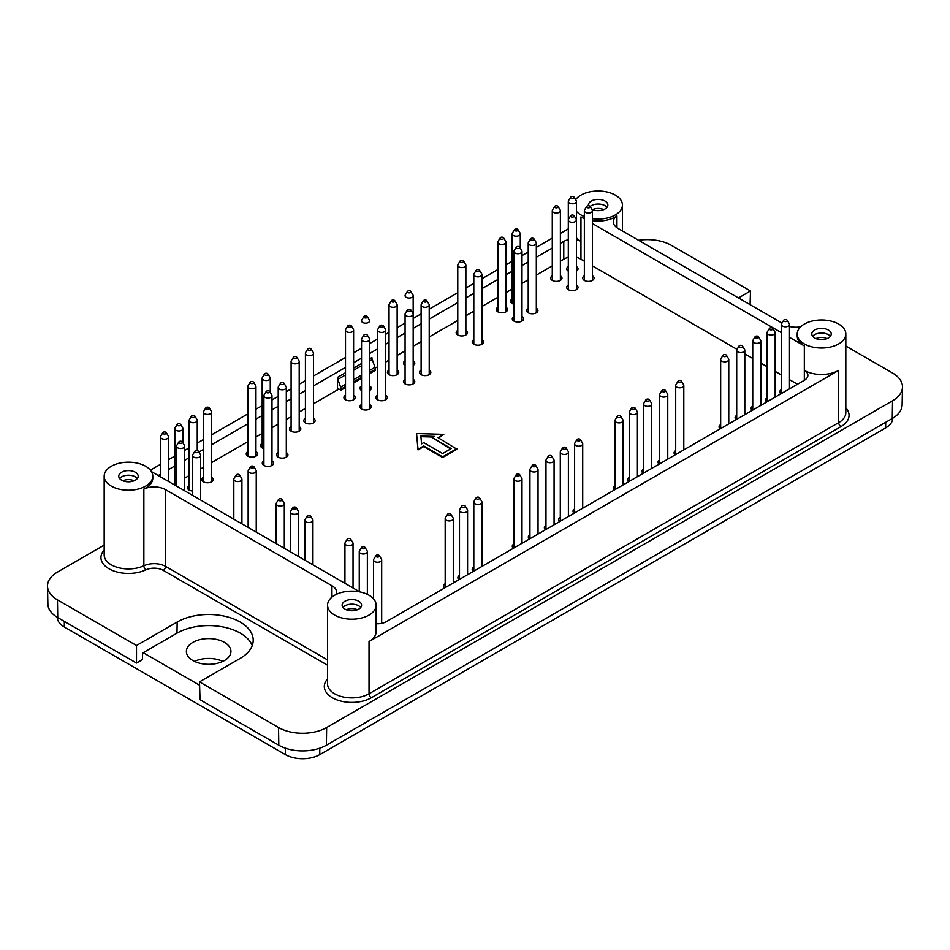 <?xml version="1.0" encoding="UTF-8"?>
<svg xmlns="http://www.w3.org/2000/svg" width="950" height="950" viewBox="0 0 950 950"><rect width="100%" height="100%" fill="white"/><g stroke="black" fill="none" stroke-linecap="round" stroke-linejoin="round"><path stroke-width="1.43" d="M345.515 387.6L340.979 390.213L340.979 389.168A4.857 2.802 60 0 0 340.611 387.184L337.903 379.359A4.857 2.802 60 0 1 337.535 377.376L337.511 389.904M252.261 645.513A44.792 25.864 -0 0 0 220.911 626.572A44.792 25.864 -0 0 0 176.997 633.163L142.631 653.006L142.429 659.621L136.503 663.041L57.736 617.571L57.463 599.866A34.022 19.641 -0 0 1 47.5 586.221A34.022 19.641 -0 0 1 57.463 572.09L104.179 545.11M563.778 259.267L563.778 241.407L560.381 243.366M552.283 248.045L536.322 257.26M528.224 261.939L522.001 265.525M512.192 271.201L505.97 274.788M497.871 279.466L481.911 288.669M473.812 293.348L465.88 297.932M457.781 302.611L429.222 319.093M421.123 323.772L413.179 328.356M405.08 333.034L397.147 337.618M389.049 342.297L385.688 344.233M377.589 348.899L369.657 353.483M361.558 358.162L353.614 362.746M345.515 367.424L313.524 385.89M305.425 390.569L299.202 394.155M291.104 398.834L286.318 401.601M278.219 406.279L271.997 409.866M262.176 415.542L255.966 419.128M247.867 423.807L211.577 444.754M203.478 449.433L198.906 452.069M189.157 457.698L184.656 460.299M174.836 465.963L168.613 469.549M160.514 474.228L158.27 475.534M150.409 470.143L160.514 464.312M168.613 459.634L174.836 456.048M184.656 450.371L189.157 447.782M197.256 443.104L203.478 439.506M211.577 434.839L247.867 413.879M255.966 409.213L262.176 405.614M271.997 399.95L278.219 396.352M286.318 391.685L291.104 388.918M299.202 384.239L305.425 380.653M313.524 375.974L345.515 357.497M353.614 352.83L361.558 348.246M369.657 343.567L377.589 338.984M385.688 334.305L389.049 332.369M397.147 327.691L405.08 323.107M413.179 318.44L421.123 313.856M429.222 309.178L457.781 292.695M465.88 288.016L473.812 283.433M481.911 278.754L497.871 269.539M505.97 264.872L512.192 261.274M522.001 255.609L528.224 252.011M536.322 247.344L552.283 238.129M560.381 233.451L568.314 228.867M151.442 471.592L359.836 591.909M336.312 594.367A16.198 9.357 180 0 0 336.704 592.337A16.198 9.357 180 0 0 331.954 585.734L165.573 489.666A16.198 9.357 -0 0 0 143.866 489.036A24.296 14.024 -0 0 0 152.784 478.171L152.784 476.188A24.296 14.024 180 0 1 128.488 490.224A24.296 14.024 180 0 1 104.179 476.188A24.296 14.024 180 0 1 119.189 463.232A24.296 14.024 180 0 1 145.671 466.272A24.296 14.024 180 0 1 152.784 476.188M57.463 599.866L136.503 645.501L177.163 622.024A44.555 25.721 180 0 1 225.459 616.384A44.555 25.721 180 0 1 253.211 639.896A44.555 25.721 180 0 1 240.172 658.398L199.5 681.874L278.54 727.51A34.022 19.641 180 0 0 326.657 727.51L892.537 400.793A34.022 19.641 -0 0 0 902.5 387.149A34.022 19.641 -0 0 0 892.537 373.017L845.821 346.049M638.59 240.303A34.022 19.641 180 0 1 671.46 245.385L750.5 291.009L738.471 297.956M136.503 645.501L136.503 663.041M47.5 586.221L47.88 604.069A33.642 19.416 -0 0 0 57.736 617.571M135.351 480.166A9.726 5.617 180 0 1 124.759 481.377A9.726 5.617 180 0 1 118.762 476.188A9.726 5.617 180 0 1 128.488 470.582A9.726 5.617 180 0 1 138.201 476.188A9.726 5.617 180 0 1 135.351 480.166M563.778 241.407A12.148 7.018 180 0 1 568.314 239.756M576.413 239.756A12.148 7.018 180 0 1 580.961 241.407A24.296 14.024 180 0 1 576.413 237.773M119.629 478.503A9.726 5.617 180 0 1 121.612 476.853A9.726 5.617 180 0 1 137.334 478.503M122.942 480.795A8.502 4.904 180 0 1 134.033 480.795M369.657 361.024L372.269 359.516L374.977 367.341A4.857 2.802 60 0 1 375.345 369.324L375.345 370.381L369.657 373.659M353.614 382.921L361.558 378.338M340.979 390.213L338.663 388.883A1.615 0.938 60 0 0 337.856 388.799A1.615 0.938 60 0 0 337.535 389.31M372.269 359.516A4.857 2.802 60 0 1 371.901 357.532L369.657 358.839M584.357 218.571A24.296 14.024 180 0 1 580.961 216.944L584.357 218.904M592.456 223.583L781.387 332.654M789.486 337.333L804.329 345.907A24.296 14.024 -0 0 1 797.216 335.979L797.216 333.996A24.296 14.024 180 0 1 821.512 319.972A24.296 14.024 180 0 1 845.821 333.996A24.296 14.024 180 0 1 830.811 346.964A24.296 14.024 180 0 1 804.329 343.924A24.296 14.024 180 0 1 797.216 333.996M789.486 326.468A16.198 9.357 -0 0 0 800.636 326.824M592.456 220.661A24.296 14.024 180 0 0 616.954 215.899A16.198 9.357 180 0 0 613.296 221.813A16.198 9.357 180 0 0 618.046 228.428L781.981 323.083M576.413 211.328A24.296 14.024 -0 0 0 580.961 214.961A24.296 14.024 -0 0 0 584.357 216.588M592.456 218.678A24.296 14.024 -0 0 0 622.44 205.034A24.296 14.024 -0 0 0 602.799 191.271A24.296 14.024 -0 0 0 575.629 199.761M750.5 291.009L750.084 304.665M591.838 209.309A9.726 5.617 -0 0 0 605.019 209A9.726 5.617 -0 0 0 607.857 205.034A9.726 5.617 -0 0 0 598.144 199.429A9.726 5.617 -0 0 0 588.418 205.034A9.726 5.617 -0 0 0 588.501 205.77M607.003 207.349A9.726 5.617 -0 0 0 591.268 205.699A9.726 5.617 -0 0 0 590.128 206.482M603.689 209.641A8.502 4.904 -0 0 0 592.598 209.641M804.329 380.297L804.329 370.381A12.148 7.018 -0 0 1 807.892 375.333A12.148 7.018 -0 0 1 804.329 380.297L386.223 621.692A12.148 7.018 180 0 1 376.152 623.699M376.152 605.15L376.152 631.607A24.296 14.024 180 0 1 369.039 641.535L838.696 370.381L838.696 422.619L369.039 693.773A24.296 14.024 180 0 1 342.558 696.825A24.296 14.024 180 0 1 327.56 683.857L327.56 605.15A24.296 14.024 -0 0 0 351.856 619.186A24.296 14.024 -0 0 0 376.152 605.15A24.296 14.024 -0 0 0 369.039 595.234A24.296 14.024 -0 0 0 342.558 592.194A24.296 14.024 -0 0 0 327.56 605.15M199.5 681.874L200.046 699.734L278.813 745.204A33.642 19.416 180 0 0 326.384 745.204L892.264 418.499A33.642 19.416 -0 0 0 902.12 405.009L902.5 387.149M344.981 601.184A9.726 5.617 -0 0 0 342.142 605.15A9.726 5.617 -0 0 0 351.856 610.767A9.726 5.617 -0 0 0 361.582 605.15A9.726 5.617 -0 0 0 355.573 599.972A9.726 5.617 -0 0 0 344.981 601.184M804.329 345.907L804.329 370.381A24.296 14.024 -0 0 0 838.696 370.381M360.715 607.466A9.726 5.617 -0 0 0 344.981 605.815A9.726 5.617 -0 0 0 342.997 607.466M357.402 609.769A8.502 4.904 -0 0 0 346.311 609.769M814.649 330.03A9.726 5.617 180 0 1 825.241 328.819A9.726 5.617 180 0 1 831.238 333.996A9.726 5.617 180 0 1 821.512 339.613A9.726 5.617 180 0 1 811.799 333.996A9.726 5.617 180 0 1 814.649 330.03M812.666 336.312A9.726 5.617 180 0 1 814.649 334.661A9.726 5.617 180 0 1 830.371 336.312M815.967 338.604A8.502 4.904 180 0 1 827.058 338.604M192.921 660.547A22.278 12.861 180 0 1 186.39 651.451A22.278 12.861 180 0 1 208.667 638.59A22.278 12.861 180 0 1 230.945 651.451A22.278 12.861 180 0 1 217.194 663.337A22.278 12.861 180 0 1 192.921 660.547M143.201 652.674L199.607 685.235M57.226 617.262A24.296 14.024 0 0 0 64.339 626.988L285.416 754.621A24.296 14.024 0 0 0 319.782 754.621L885.661 427.916A24.296 14.024 0 0 0 892.774 418.202M194.489 661.378A22.278 12.861 180 0 1 222.846 661.378M189.157 485.474A5.664 3.277 0 0 0 187.53 487.766A5.664 3.277 0 0 0 189.192 490.081A5.664 3.277 0 0 0 192.589 491.019M247.867 451.582A5.664 3.277 0 0 0 246.24 453.874A5.664 3.277 0 0 0 247.902 456.19A5.664 3.277 0 0 0 254.078 456.891A5.664 3.277 0 0 0 257.581 453.874A5.664 3.277 0 0 0 255.966 451.582M263.898 460.845A5.664 3.277 0 0 0 262.283 463.125A5.664 3.277 0 0 0 263.946 465.441A5.664 3.277 0 0 0 270.121 466.153A5.664 3.277 0 0 0 273.624 463.125A5.664 3.277 0 0 0 271.997 460.845M291.104 426.609A5.664 3.277 0 0 0 289.489 428.901A5.664 3.277 0 0 0 291.151 431.217A5.664 3.277 0 0 0 297.326 431.929A5.664 3.277 0 0 0 300.829 428.901A5.664 3.277 0 0 0 299.202 426.609M345.515 395.2A5.664 3.277 0 0 0 343.9 397.492A5.664 3.277 0 0 0 345.562 399.808A5.664 3.277 0 0 0 351.738 400.52A5.664 3.277 0 0 0 355.241 397.492A5.664 3.277 0 0 0 353.614 395.2M361.558 404.463A5.664 3.277 0 0 0 359.931 406.754A5.664 3.277 0 0 0 361.594 409.07A5.664 3.277 0 0 0 367.769 409.771A5.664 3.277 0 0 0 371.272 406.754A5.664 3.277 0 0 0 369.657 404.463M389.049 370.072A5.664 3.277 0 0 0 387.422 372.364A5.664 3.277 0 0 0 389.084 374.68A5.664 3.277 0 0 0 395.271 375.381A5.664 3.277 0 0 0 398.762 372.364A5.664 3.277 0 0 0 397.147 370.072M405.08 379.323A5.664 3.277 0 0 0 403.465 381.615A5.664 3.277 0 0 0 405.128 383.931A5.664 3.277 0 0 0 411.303 384.643A5.664 3.277 0 0 0 414.806 381.615A5.664 3.277 0 0 0 413.179 379.323M457.781 330.386A5.664 3.277 0 0 0 456.154 332.678A5.664 3.277 0 0 0 457.817 334.994A5.664 3.277 0 0 0 463.992 335.706A5.664 3.277 0 0 0 467.495 332.678A5.664 3.277 0 0 0 465.88 330.386M497.871 307.242A5.664 3.277 0 0 0 496.244 309.534A5.664 3.277 0 0 0 497.907 311.849A5.664 3.277 0 0 0 504.094 312.55A5.664 3.277 0 0 0 507.585 309.534A5.664 3.277 0 0 0 505.97 307.242M513.903 316.504A5.664 3.277 0 0 0 512.288 318.784A5.664 3.277 0 0 0 513.95 321.1A5.664 3.277 0 0 0 520.125 321.812A5.664 3.277 0 0 0 523.628 318.784A5.664 3.277 0 0 0 522.001 316.504M552.283 275.821A5.664 3.277 0 0 0 550.656 278.113A5.664 3.277 0 0 0 552.318 280.428A5.664 3.277 0 0 0 558.505 281.141A5.664 3.277 0 0 0 561.996 278.113A5.664 3.277 0 0 0 560.381 275.821M568.314 266.57A5.664 3.277 0 0 0 566.699 268.862A5.664 3.277 0 0 0 568.314 271.154M576.413 271.154A5.664 3.277 0 0 0 578.039 268.862A5.664 3.277 0 0 0 576.413 266.57M584.357 275.821A5.664 3.277 0 0 0 582.73 278.113A5.664 3.277 0 0 0 584.393 280.428A5.664 3.277 0 0 0 590.579 281.141A5.664 3.277 0 0 0 594.071 278.113A5.664 3.277 0 0 0 592.456 275.821M781.387 389.583A5.664 3.277 0 0 0 779.76 391.875A5.664 3.277 0 0 0 780.888 393.834M767.066 397.848A5.664 3.277 0 0 0 765.439 400.14A5.664 3.277 0 0 0 766.579 402.099M752.744 406.113A5.664 3.277 0 0 0 751.129 408.405A5.664 3.277 0 0 0 752.258 410.364M736.713 415.376A5.664 3.277 0 0 0 735.086 417.668A5.664 3.277 0 0 0 736.214 419.627M720.67 424.626A5.664 3.277 0 0 0 719.055 426.918A5.664 3.277 0 0 0 720.183 428.878M675.711 450.585A5.664 3.277 0 0 0 674.084 452.877A5.664 3.277 0 0 0 675.224 454.836M659.668 459.848A5.664 3.277 0 0 0 658.053 462.139A5.664 3.277 0 0 0 659.181 464.099M643.637 469.11A5.664 3.277 0 0 0 642.01 471.402A5.664 3.277 0 0 0 643.15 473.361M629.316 477.375A5.664 3.277 0 0 0 627.701 479.667A5.664 3.277 0 0 0 628.829 481.626M614.994 485.64A5.664 3.277 0 0 0 613.379 487.932A5.664 3.277 0 0 0 614.508 489.891M574.619 508.951A5.664 3.277 0 0 0 573.004 511.242A5.664 3.277 0 0 0 574.133 513.202M560.298 517.216A5.664 3.277 0 0 0 558.683 519.508A5.664 3.277 0 0 0 559.811 521.467M545.977 525.492A5.664 3.277 0 0 0 544.362 527.773A5.664 3.277 0 0 0 545.49 529.744M529.946 534.743A5.664 3.277 0 0 0 528.319 537.035A5.664 3.277 0 0 0 529.447 538.994M513.903 544.006A5.664 3.277 0 0 0 512.288 546.298A5.664 3.277 0 0 0 513.416 548.257M473.812 567.15A5.664 3.277 0 0 0 472.197 569.442A5.664 3.277 0 0 0 473.326 571.401M459.491 575.415A5.664 3.277 0 0 0 457.876 577.707A5.664 3.277 0 0 0 459.004 579.666M445.182 583.692A5.664 3.277 0 0 0 443.555 585.972A5.664 3.277 0 0 0 444.683 587.943M568.314 285.083A5.664 3.277 0 0 0 566.699 287.375A5.664 3.277 0 0 0 568.361 289.691A5.664 3.277 0 0 0 574.536 290.403A5.664 3.277 0 0 0 578.039 287.375A5.664 3.277 0 0 0 576.413 285.083M528.224 308.228A5.664 3.277 0 0 0 526.609 310.519A5.664 3.277 0 0 0 528.271 312.835A5.664 3.277 0 0 0 534.446 313.548A5.664 3.277 0 0 0 537.949 310.519A5.664 3.277 0 0 0 536.322 308.228M512.192 298.977A5.664 3.277 0 0 0 510.566 301.269A5.664 3.277 0 0 0 512.228 303.584A5.664 3.277 0 0 0 513.903 304.249M473.812 339.649A5.664 3.277 0 0 0 472.197 341.941A5.664 3.277 0 0 0 473.86 344.256A5.664 3.277 0 0 0 480.035 344.957A5.664 3.277 0 0 0 483.538 341.941A5.664 3.277 0 0 0 481.911 339.649M421.123 370.072A5.664 3.277 0 0 0 419.496 372.364A5.664 3.277 0 0 0 421.159 374.68A5.664 3.277 0 0 0 427.346 375.381A5.664 3.277 0 0 0 430.837 372.364A5.664 3.277 0 0 0 429.222 370.072M405.08 360.81A5.664 3.277 0 0 0 403.465 363.102A5.664 3.277 0 0 0 405.08 365.394M413.179 365.394A5.664 3.277 0 0 0 414.806 363.102A5.664 3.277 0 0 0 413.179 360.81M377.589 395.2A5.664 3.277 0 0 0 375.974 397.492A5.664 3.277 0 0 0 377.637 399.808A5.664 3.277 0 0 0 383.812 400.52A5.664 3.277 0 0 0 387.315 397.492A5.664 3.277 0 0 0 385.688 395.2M361.558 385.938A5.664 3.277 0 0 0 359.931 388.229A5.664 3.277 0 0 0 361.558 390.521M369.657 390.521A5.664 3.277 0 0 0 371.272 388.229A5.664 3.277 0 0 0 369.657 385.938M305.425 418.344A5.664 3.277 0 0 0 303.798 420.636A5.664 3.277 0 0 0 305.461 422.952A5.664 3.277 0 0 0 311.647 423.664A5.664 3.277 0 0 0 315.139 420.636A5.664 3.277 0 0 0 313.524 418.344M278.219 452.568A5.664 3.277 0 0 0 276.592 454.86A5.664 3.277 0 0 0 278.255 457.176A5.664 3.277 0 0 0 284.442 457.888A5.664 3.277 0 0 0 287.933 454.86A5.664 3.277 0 0 0 286.318 452.568M262.176 443.317A5.664 3.277 0 0 0 260.561 445.609A5.664 3.277 0 0 0 262.224 447.925A5.664 3.277 0 0 0 263.898 448.59M203.478 477.209A5.664 3.277 0 0 0 201.851 479.501A5.664 3.277 0 0 0 203.514 481.816A5.664 3.277 0 0 0 209.689 482.529A5.664 3.277 0 0 0 213.192 479.501A5.664 3.277 0 0 0 211.577 477.209M568.314 257.296A10.533 6.08 0 0 0 564.918 258.602L560.381 261.226M552.283 265.905L536.322 275.12M528.224 279.799L522.001 283.385M512.192 289.049L505.97 292.647M497.871 297.314L481.911 306.529M473.812 311.208L465.88 315.792M457.781 320.471L429.222 336.953M421.123 341.632L413.179 346.216M405.08 350.894L397.147 355.466M389.049 360.145L385.688 362.081M377.589 366.759L375.202 368.137M338.972 389.061L313.524 403.75M305.425 408.429L299.202 412.015M291.104 416.694L286.318 419.461M278.219 424.139L271.997 427.726M262.176 433.39L255.966 436.988M247.867 441.655L211.577 462.614M203.478 467.293L200.688 468.896M189.157 475.558L184.656 478.159M174.836 483.823L173.731 484.464M797.466 384.263L789.486 379.656M781.387 374.977L775.164 371.391M767.066 366.712L760.843 363.126M752.744 358.447L744.812 353.863M737.01 349.363L592.456 265.905M584.357 261.226L579.809 258.602A10.533 6.08 0 0 0 576.413 257.296M443.781 434.364L416.575 433.532L418.012 449.908L423.736 446.595L442.641 457.508L456.962 449.243L438.057 437.665L443.781 434.364L438.627 437.997M416.575 433.532L418.012 449.243L423.736 445.93L442.641 456.843L456.962 448.578M442.641 456.843L442.641 457.508M418.012 449.243L418.012 449.908M423.736 445.93L423.736 446.595M432.333 437.665L434.494 436.418L420.862 436.003L421.574 443.876L423.736 442.629L442.641 453.542L451.226 448.578L432.333 437.665L450.656 448.911M433.402 437.048L420.921 436.668M165.858 432.262A1.817 1.057 180 0 1 166.286 432.654A1.817 1.057 180 0 1 164.564 434.055A1.817 1.057 180 0 1 162.842 432.654A1.817 1.057 180 0 1 165.858 432.262M166.286 432.654L168.388 436.133A4.049 2.339 180 0 1 168.613 436.905A4.049 2.339 180 0 1 164.564 439.244A4.049 2.339 180 0 1 160.514 436.905A4.049 2.339 180 0 1 160.74 436.133L162.842 432.654M194.489 415.732A1.817 1.057 180 0 1 194.928 416.124A1.817 1.057 180 0 1 193.206 417.525A1.817 1.057 180 0 1 191.484 416.124A1.817 1.057 180 0 1 194.489 415.732M194.928 416.124L197.03 419.603A4.049 2.339 180 0 1 197.256 420.375A4.049 2.339 180 0 1 193.206 422.714A4.049 2.339 180 0 1 189.157 420.375A4.049 2.339 180 0 1 189.382 419.603L191.484 416.124M253.199 381.829A1.817 1.057 180 0 1 253.638 382.233A1.817 1.057 180 0 1 251.916 383.634A1.817 1.057 180 0 1 250.194 382.233A1.817 1.057 180 0 1 253.199 381.829M253.638 382.233L255.74 385.712A4.049 2.339 180 0 1 255.966 386.472A4.049 2.339 180 0 1 251.916 388.811A4.049 2.339 180 0 1 247.867 386.472A4.049 2.339 180 0 1 248.092 385.712L250.194 382.233M266.665 391.091A1.817 1.057 180 0 1 269.669 391.483A1.817 1.057 180 0 1 267.947 392.884A1.817 1.057 180 0 1 266.226 391.483A1.817 1.057 180 0 1 266.665 391.091M269.669 391.483L271.771 394.963A4.049 2.339 180 0 1 271.997 395.734A4.049 2.339 180 0 1 267.947 398.074A4.049 2.339 180 0 1 263.898 395.734A4.049 2.339 180 0 1 264.124 394.963L266.226 391.483M296.447 356.867A1.817 1.057 180 0 1 296.875 357.259A1.817 1.057 180 0 1 295.153 358.661A1.817 1.057 180 0 1 293.431 357.259A1.817 1.057 180 0 1 296.447 356.867M296.875 357.259L298.977 360.739A4.049 2.339 180 0 1 299.202 361.511A4.049 2.339 180 0 1 295.153 363.85A4.049 2.339 180 0 1 291.104 361.511A4.049 2.339 180 0 1 291.329 360.739L293.431 357.259M350.859 325.458A1.817 1.057 180 0 1 351.286 325.85A1.817 1.057 180 0 1 349.564 327.251A1.817 1.057 180 0 1 347.843 325.85A1.817 1.057 180 0 1 350.859 325.458M351.286 325.85L353.388 329.329A4.049 2.339 180 0 1 353.614 330.101A4.049 2.339 180 0 1 349.564 332.441A4.049 2.339 180 0 1 345.515 330.101A4.049 2.339 180 0 1 345.741 329.329L347.843 325.85M364.313 334.709A1.817 1.057 180 0 1 367.329 335.113A1.817 1.057 180 0 1 365.608 336.502A1.817 1.057 180 0 1 363.886 335.113A1.817 1.057 180 0 1 364.313 334.709M367.329 335.113L369.431 338.58A4.049 2.339 180 0 1 369.657 339.352A4.049 2.339 180 0 1 365.608 341.691A4.049 2.339 180 0 1 361.558 339.352A4.049 2.339 180 0 1 361.784 338.58L363.886 335.113M394.381 300.319A1.817 1.057 180 0 1 394.82 300.723A1.817 1.057 180 0 1 393.098 302.112A1.817 1.057 180 0 1 391.376 300.723A1.817 1.057 180 0 1 394.381 300.319M394.82 300.723L396.922 304.19A4.049 2.339 180 0 1 397.147 304.962A4.049 2.339 180 0 1 393.098 307.301A4.049 2.339 180 0 1 389.049 304.962A4.049 2.339 180 0 1 389.274 304.19L391.376 300.723M407.847 309.581A1.817 1.057 180 0 1 410.851 309.973A1.817 1.057 180 0 1 409.129 311.374A1.817 1.057 180 0 1 407.407 309.973A1.817 1.057 180 0 1 407.847 309.581M410.851 309.973L412.953 313.452A4.049 2.339 180 0 1 413.179 314.224A4.049 2.339 180 0 1 409.129 316.564A4.049 2.339 180 0 1 405.08 314.224A4.049 2.339 180 0 1 405.306 313.452L407.407 309.973M460.536 260.644A1.817 1.057 180 0 1 463.553 261.036A1.817 1.057 180 0 1 461.831 262.438A1.817 1.057 180 0 1 460.109 261.036A1.817 1.057 180 0 1 460.536 260.644M463.553 261.036L465.654 264.516A4.049 2.339 180 0 1 465.88 265.288A4.049 2.339 180 0 1 461.831 267.627A4.049 2.339 180 0 1 457.781 265.288A4.049 2.339 180 0 1 458.007 264.516L460.109 261.036M500.626 237.488A1.817 1.057 180 0 1 503.642 237.892A1.817 1.057 180 0 1 501.921 239.293A1.817 1.057 180 0 1 500.199 237.892A1.817 1.057 180 0 1 500.626 237.488M503.642 237.892L505.744 241.371A4.049 2.339 180 0 1 505.97 242.131A4.049 2.339 180 0 1 501.921 244.471A4.049 2.339 180 0 1 497.871 242.131A4.049 2.339 180 0 1 498.097 241.371L500.199 237.892M519.246 246.751A1.817 1.057 180 0 1 519.674 247.143A1.817 1.057 180 0 1 517.952 248.544A1.817 1.057 180 0 1 516.242 247.143A1.817 1.057 180 0 1 519.246 246.751M519.674 247.143L521.776 250.622A4.049 2.339 180 0 1 522.001 251.394A4.049 2.339 180 0 1 517.952 253.733A4.049 2.339 180 0 1 513.903 251.394A4.049 2.339 180 0 1 514.128 250.622L516.242 247.143M555.038 206.079A1.817 1.057 180 0 1 558.054 206.471A1.817 1.057 180 0 1 556.332 207.872A1.817 1.057 180 0 1 554.61 206.471A1.817 1.057 180 0 1 555.038 206.079M558.054 206.471L560.156 209.95A4.049 2.339 180 0 1 560.381 210.722A4.049 2.339 180 0 1 556.332 213.061A4.049 2.339 180 0 1 552.283 210.722A4.049 2.339 180 0 1 552.508 209.95L554.61 206.471M573.658 196.816A1.817 1.057 180 0 1 574.085 197.22A1.817 1.057 180 0 1 572.363 198.609A1.817 1.057 180 0 1 570.653 197.22A1.817 1.057 180 0 1 573.658 196.816M574.085 197.22L576.187 200.688A4.049 2.339 180 0 1 576.413 201.459A4.049 2.339 180 0 1 572.363 203.799A4.049 2.339 180 0 1 568.314 201.459A4.049 2.339 180 0 1 568.539 200.688L570.653 197.22M587.112 206.079A1.817 1.057 180 0 1 590.128 206.471A1.817 1.057 180 0 1 588.406 207.872A1.817 1.057 180 0 1 586.684 206.471A1.817 1.057 180 0 1 587.112 206.079M590.128 206.471L592.23 209.95A4.049 2.339 180 0 1 592.456 210.722A4.049 2.339 180 0 1 588.406 213.061A4.049 2.339 180 0 1 584.357 210.722A4.049 2.339 180 0 1 584.582 209.95L586.684 206.471M786.719 319.829A1.817 1.057 180 0 1 787.158 320.233A1.817 1.057 180 0 1 785.436 321.622A1.817 1.057 180 0 1 783.714 320.233A1.817 1.057 180 0 1 786.719 319.829M787.158 320.233L789.26 323.701A4.049 2.339 180 0 1 789.486 324.473A4.049 2.339 180 0 1 785.436 326.812A4.049 2.339 180 0 1 781.387 324.473A4.049 2.339 180 0 1 781.613 323.701L783.714 320.233M769.821 328.094A1.817 1.057 180 0 1 772.837 328.498A1.817 1.057 180 0 1 771.115 329.899A1.817 1.057 180 0 1 769.393 328.498A1.817 1.057 180 0 1 769.821 328.094M772.837 328.498L774.939 331.966A4.049 2.339 180 0 1 775.164 332.738A4.049 2.339 180 0 1 771.115 335.077A4.049 2.339 180 0 1 767.066 332.738A4.049 2.339 180 0 1 767.291 331.966L769.393 328.498M758.088 336.359A1.817 1.057 180 0 1 758.516 336.763A1.817 1.057 180 0 1 756.794 338.164A1.817 1.057 180 0 1 755.072 336.763A1.817 1.057 180 0 1 758.088 336.359M758.516 336.763L760.617 340.242A4.049 2.339 180 0 1 760.843 341.014A4.049 2.339 180 0 1 756.794 343.342A4.049 2.339 180 0 1 752.744 341.014A4.049 2.339 180 0 1 752.97 340.242L755.072 336.763M739.468 345.622A1.817 1.057 180 0 1 742.484 346.026A1.817 1.057 180 0 1 740.762 347.415A1.817 1.057 180 0 1 739.041 346.026A1.817 1.057 180 0 1 739.468 345.622M742.484 346.026L744.586 349.493A4.049 2.339 180 0 1 744.812 350.265A4.049 2.339 180 0 1 740.762 352.604A4.049 2.339 180 0 1 736.713 350.265A4.049 2.339 180 0 1 736.939 349.493L739.041 346.026M726.014 354.884A1.817 1.057 180 0 1 726.441 355.276A1.817 1.057 180 0 1 724.719 356.678A1.817 1.057 180 0 1 722.998 355.276A1.817 1.057 180 0 1 726.014 354.884M726.441 355.276L728.543 358.756A4.049 2.339 180 0 1 728.769 359.527A4.049 2.339 180 0 1 724.719 361.867A4.049 2.339 180 0 1 720.67 359.527A4.049 2.339 180 0 1 720.896 358.756L722.998 355.276M678.466 380.843A1.817 1.057 180 0 1 681.482 381.235A1.817 1.057 180 0 1 679.761 382.636A1.817 1.057 180 0 1 678.039 381.235A1.817 1.057 180 0 1 678.466 380.843M681.482 381.235L683.584 384.714A4.049 2.339 180 0 1 683.81 385.486A4.049 2.339 180 0 1 679.761 387.826A4.049 2.339 180 0 1 675.711 385.486A4.049 2.339 180 0 1 675.937 384.714L678.039 381.235M665.012 390.106A1.817 1.057 180 0 1 665.439 390.497A1.817 1.057 180 0 1 663.717 391.899A1.817 1.057 180 0 1 662.008 390.497A1.817 1.057 180 0 1 665.012 390.106M665.439 390.497L667.541 393.977A4.049 2.339 180 0 1 667.767 394.749A4.049 2.339 180 0 1 663.717 397.088A4.049 2.339 180 0 1 659.668 394.749A4.049 2.339 180 0 1 659.894 393.977L662.008 390.497M646.392 399.356A1.817 1.057 180 0 1 649.408 399.76A1.817 1.057 180 0 1 647.686 401.149A1.817 1.057 180 0 1 645.964 399.76A1.817 1.057 180 0 1 646.392 399.356M649.408 399.76L651.51 403.228A4.049 2.339 180 0 1 651.736 403.999A4.049 2.339 180 0 1 647.686 406.339A4.049 2.339 180 0 1 643.637 403.999A4.049 2.339 180 0 1 643.863 403.228L645.964 399.76M634.659 407.621A1.817 1.057 180 0 1 635.087 408.025A1.817 1.057 180 0 1 633.365 409.426A1.817 1.057 180 0 1 631.643 408.025A1.817 1.057 180 0 1 634.659 407.621M635.087 408.025L637.189 411.504A4.049 2.339 180 0 1 637.414 412.264A4.049 2.339 180 0 1 633.365 414.604A4.049 2.339 180 0 1 629.316 412.264A4.049 2.339 180 0 1 629.541 411.504L631.643 408.025M617.761 415.898A1.817 1.057 180 0 1 620.766 416.29A1.817 1.057 180 0 1 619.044 417.691A1.817 1.057 180 0 1 617.322 416.29A1.817 1.057 180 0 1 617.761 415.898M620.766 416.29L622.867 419.769A4.049 2.339 180 0 1 623.093 420.541A4.049 2.339 180 0 1 619.044 422.881A4.049 2.339 180 0 1 614.994 420.541A4.049 2.339 180 0 1 615.22 419.769L617.322 416.29M577.374 439.209A1.817 1.057 180 0 1 580.391 439.601A1.817 1.057 180 0 1 578.669 441.002A1.817 1.057 180 0 1 576.947 439.601A1.817 1.057 180 0 1 577.374 439.209M580.391 439.601L582.492 443.08A4.049 2.339 180 0 1 582.718 443.852A4.049 2.339 180 0 1 578.669 446.191A4.049 2.339 180 0 1 574.619 443.852A4.049 2.339 180 0 1 574.845 443.08L576.947 439.601M565.642 447.474A1.817 1.057 180 0 1 566.069 447.866A1.817 1.057 180 0 1 564.347 449.267A1.817 1.057 180 0 1 562.626 447.866A1.817 1.057 180 0 1 565.642 447.474M566.069 447.866L568.171 451.345A4.049 2.339 180 0 1 568.397 452.117A4.049 2.339 180 0 1 564.347 454.456A4.049 2.339 180 0 1 560.298 452.117A4.049 2.339 180 0 1 560.524 451.345L562.626 447.866M548.744 455.739A1.817 1.057 180 0 1 551.748 456.131A1.817 1.057 180 0 1 550.026 457.532A1.817 1.057 180 0 1 548.316 456.131A1.817 1.057 180 0 1 548.744 455.739M551.748 456.131L553.85 459.61A4.049 2.339 180 0 1 554.076 460.382A4.049 2.339 180 0 1 550.026 462.721A4.049 2.339 180 0 1 545.977 460.382A4.049 2.339 180 0 1 546.202 459.61L548.316 456.131M535.278 465.001A1.817 1.057 180 0 1 535.717 465.393A1.817 1.057 180 0 1 533.995 466.794A1.817 1.057 180 0 1 532.273 465.393A1.817 1.057 180 0 1 535.278 465.001M535.717 465.393L537.819 468.872A4.049 2.339 180 0 1 538.044 469.644A4.049 2.339 180 0 1 533.995 471.984A4.049 2.339 180 0 1 529.946 469.644A4.049 2.339 180 0 1 530.171 468.872L532.273 465.393M516.669 474.252A1.817 1.057 180 0 1 519.674 474.656A1.817 1.057 180 0 1 517.952 476.057A1.817 1.057 180 0 1 516.242 474.656A1.817 1.057 180 0 1 516.669 474.252M519.674 474.656L521.776 478.135A4.049 2.339 180 0 1 522.001 478.907A4.049 2.339 180 0 1 517.952 481.234A4.049 2.339 180 0 1 513.903 478.907A4.049 2.339 180 0 1 514.128 478.135L516.242 474.656M476.579 497.408A1.817 1.057 180 0 1 479.584 497.8A1.817 1.057 180 0 1 477.862 499.201A1.817 1.057 180 0 1 476.14 497.8A1.817 1.057 180 0 1 476.579 497.408M479.584 497.8L481.686 501.279A4.049 2.339 180 0 1 481.911 502.051A4.049 2.339 180 0 1 477.862 504.391A4.049 2.339 180 0 1 473.812 502.051A4.049 2.339 180 0 1 474.038 501.279L476.14 497.8M464.835 505.673A1.817 1.057 180 0 1 465.262 506.065A1.817 1.057 180 0 1 463.541 507.466A1.817 1.057 180 0 1 461.819 506.065A1.817 1.057 180 0 1 464.835 505.673M465.262 506.065L467.364 509.544A4.049 2.339 180 0 1 467.59 510.316A4.049 2.339 180 0 1 463.541 512.656A4.049 2.339 180 0 1 459.491 510.316A4.049 2.339 180 0 1 459.717 509.544L461.819 506.065M447.937 513.938A1.817 1.057 180 0 1 450.941 514.33A1.817 1.057 180 0 1 449.231 515.731A1.817 1.057 180 0 1 447.509 514.33A1.817 1.057 180 0 1 447.937 513.938M450.941 514.33L453.055 517.809A4.049 2.339 180 0 1 453.281 518.581A4.049 2.339 180 0 1 449.231 520.921A4.049 2.339 180 0 1 445.182 518.581A4.049 2.339 180 0 1 445.407 517.809L447.509 514.33M378.919 555.275A1.817 1.057 180 0 1 379.347 555.667A1.817 1.057 180 0 1 377.637 557.068A1.817 1.057 180 0 1 375.915 555.667A1.817 1.057 180 0 1 378.919 555.275M379.347 555.667L381.461 559.146A4.049 2.339 180 0 1 381.686 559.918A4.049 2.339 180 0 1 377.637 562.258A4.049 2.339 180 0 1 373.588 559.918A4.049 2.339 180 0 1 373.813 559.146L375.915 555.667M362.021 547.01A1.817 1.057 180 0 1 365.037 547.402A1.817 1.057 180 0 1 363.316 548.803A1.817 1.057 180 0 1 361.594 547.402A1.817 1.057 180 0 1 362.021 547.01M365.037 547.402L367.139 550.881A4.049 2.339 180 0 1 367.365 551.653A4.049 2.339 180 0 1 363.316 553.992A4.049 2.339 180 0 1 359.266 551.653A4.049 2.339 180 0 1 359.492 550.881L361.594 547.402M347.7 538.733A1.817 1.057 180 0 1 350.716 539.137A1.817 1.057 180 0 1 348.994 540.538A1.817 1.057 180 0 1 347.272 539.137A1.817 1.057 180 0 1 347.7 538.733M350.716 539.137L352.818 542.616A4.049 2.339 180 0 1 353.044 543.388A4.049 2.339 180 0 1 348.994 545.727A4.049 2.339 180 0 1 344.945 543.388A4.049 2.339 180 0 1 345.171 542.616L347.272 539.137M307.61 515.589A1.817 1.057 180 0 1 310.626 515.992A1.817 1.057 180 0 1 308.904 517.394A1.817 1.057 180 0 1 307.183 515.992A1.817 1.057 180 0 1 307.61 515.589M310.626 515.992L312.728 519.46A4.049 2.339 180 0 1 312.954 520.232A4.049 2.339 180 0 1 308.904 522.571A4.049 2.339 180 0 1 304.855 520.232A4.049 2.339 180 0 1 305.081 519.46L307.183 515.992M293.289 507.324A1.817 1.057 180 0 1 296.305 507.728A1.817 1.057 180 0 1 294.583 509.117A1.817 1.057 180 0 1 292.861 507.728A1.817 1.057 180 0 1 293.289 507.324M296.305 507.728L298.407 511.195A4.049 2.339 180 0 1 298.632 511.967A4.049 2.339 180 0 1 294.583 514.306A4.049 2.339 180 0 1 290.534 511.967A4.049 2.339 180 0 1 290.759 511.195L292.861 507.728M278.979 499.059A1.817 1.057 180 0 1 281.984 499.451A1.817 1.057 180 0 1 280.262 500.852A1.817 1.057 180 0 1 278.54 499.451A1.817 1.057 180 0 1 278.979 499.059M281.984 499.451L284.086 502.93A4.049 2.339 180 0 1 284.311 503.702A4.049 2.339 180 0 1 280.262 506.041A4.049 2.339 180 0 1 276.212 503.702A4.049 2.339 180 0 1 276.438 502.93L278.54 499.451M253.484 466.319A1.817 1.057 180 0 1 253.923 466.723A1.817 1.057 180 0 1 252.201 468.113A1.817 1.057 180 0 1 250.479 466.723A1.817 1.057 180 0 1 253.484 466.319M253.923 466.723L256.025 470.191A4.049 2.339 180 0 1 256.251 470.963A4.049 2.339 180 0 1 252.201 473.302A4.049 2.339 180 0 1 248.152 470.963A4.049 2.339 180 0 1 248.377 470.191L250.479 466.723M236.586 474.584A1.817 1.057 180 0 1 239.602 474.988A1.817 1.057 180 0 1 237.88 476.389A1.817 1.057 180 0 1 236.158 474.988A1.817 1.057 180 0 1 236.586 474.584M239.602 474.988L241.704 478.456A4.049 2.339 180 0 1 241.929 479.228A4.049 2.339 180 0 1 237.88 481.567A4.049 2.339 180 0 1 233.831 479.228A4.049 2.339 180 0 1 234.056 478.456L236.158 474.988M195.356 450.775A1.817 1.057 180 0 1 198.36 451.179A1.817 1.057 180 0 1 196.638 452.58A1.817 1.057 180 0 1 194.916 451.179A1.817 1.057 180 0 1 195.356 450.775M198.36 451.179L200.462 454.658A4.049 2.339 180 0 1 200.688 455.418A4.049 2.339 180 0 1 196.638 457.758A4.049 2.339 180 0 1 192.589 455.418A4.049 2.339 180 0 1 192.814 454.658L194.916 451.179M179.312 441.524A1.817 1.057 180 0 1 182.329 441.916A1.817 1.057 180 0 1 180.607 443.317A1.817 1.057 180 0 1 178.885 441.916A1.817 1.057 180 0 1 179.312 441.524M182.329 441.916L184.431 445.396A4.049 2.339 180 0 1 184.656 446.168A4.049 2.339 180 0 1 180.607 448.507A4.049 2.339 180 0 1 176.558 446.168A4.049 2.339 180 0 1 176.783 445.396L178.885 441.916M573.658 215.341A1.817 1.057 180 0 1 574.085 215.733A1.817 1.057 180 0 1 572.363 217.134A1.817 1.057 180 0 1 570.653 215.733A1.817 1.057 180 0 1 573.658 215.341M574.085 215.733L576.187 219.213A4.049 2.339 180 0 1 576.413 219.984A4.049 2.339 180 0 1 572.363 222.324A4.049 2.339 180 0 1 568.314 219.984A4.049 2.339 180 0 1 568.539 219.213L570.653 215.733M530.991 238.486A1.817 1.057 180 0 1 533.995 238.877A1.817 1.057 180 0 1 532.273 240.279A1.817 1.057 180 0 1 530.551 238.877A1.817 1.057 180 0 1 530.991 238.486M533.995 238.877L536.097 242.357A4.049 2.339 180 0 1 536.322 243.129A4.049 2.339 180 0 1 532.273 245.468A4.049 2.339 180 0 1 528.224 243.129A4.049 2.339 180 0 1 528.449 242.357L530.551 238.877M517.524 229.223A1.817 1.057 180 0 1 517.964 229.627A1.817 1.057 180 0 1 516.242 231.016A1.817 1.057 180 0 1 514.52 229.627A1.817 1.057 180 0 1 517.524 229.223M517.964 229.627L520.066 233.094A4.049 2.339 180 0 1 520.291 233.866A4.049 2.339 180 0 1 516.242 236.206A4.049 2.339 180 0 1 512.192 233.866A4.049 2.339 180 0 1 512.418 233.094L514.52 229.627M476.579 269.895A1.817 1.057 180 0 1 479.584 270.299A1.817 1.057 180 0 1 477.862 271.7A1.817 1.057 180 0 1 476.14 270.299A1.817 1.057 180 0 1 476.579 269.895M479.584 270.299L481.686 273.766A4.049 2.339 180 0 1 481.911 274.538A4.049 2.339 180 0 1 477.862 276.877A4.049 2.339 180 0 1 473.812 274.538A4.049 2.339 180 0 1 474.038 273.766L476.14 270.299M426.455 300.319A1.817 1.057 180 0 1 426.894 300.723A1.817 1.057 180 0 1 425.173 302.112A1.817 1.057 180 0 1 423.451 300.723A1.817 1.057 180 0 1 426.455 300.319M426.894 300.723L428.996 304.19A4.049 2.339 180 0 1 429.222 304.962A4.049 2.339 180 0 1 425.173 307.301A4.049 2.339 180 0 1 421.123 304.962A4.049 2.339 180 0 1 421.349 304.19L423.451 300.723M407.847 291.056A1.817 1.057 180 0 1 410.851 291.46A1.817 1.057 180 0 1 409.129 292.861A1.817 1.057 180 0 1 407.407 291.46A1.817 1.057 180 0 1 407.847 291.056M410.851 291.46L412.953 294.939A4.049 2.339 180 0 1 413.179 295.711A4.049 2.339 180 0 1 409.129 298.039A4.049 2.339 180 0 1 405.08 295.711A4.049 2.339 180 0 1 405.306 294.939L407.407 291.46M382.933 325.458A1.817 1.057 180 0 1 383.361 325.85A1.817 1.057 180 0 1 381.639 327.251A1.817 1.057 180 0 1 379.917 325.85A1.817 1.057 180 0 1 382.933 325.458M383.361 325.85L385.463 329.329A4.049 2.339 180 0 1 385.688 330.101A4.049 2.339 180 0 1 381.639 332.441A4.049 2.339 180 0 1 377.589 330.101A4.049 2.339 180 0 1 377.815 329.329L379.917 325.85M364.313 316.196A1.817 1.057 180 0 1 367.329 316.588A1.817 1.057 180 0 1 365.608 317.989A1.817 1.057 180 0 1 363.886 316.588A1.817 1.057 180 0 1 364.313 316.196M367.329 316.588L369.431 320.067A4.049 2.339 180 0 1 369.657 320.839A4.049 2.339 180 0 1 365.608 323.178A4.049 2.339 180 0 1 361.558 320.839A4.049 2.339 180 0 1 361.784 320.067L363.886 316.588M308.18 348.603A1.817 1.057 180 0 1 311.196 348.994A1.817 1.057 180 0 1 309.474 350.396A1.817 1.057 180 0 1 307.753 348.994A1.817 1.057 180 0 1 308.18 348.603M311.196 348.994L313.298 352.474A4.049 2.339 180 0 1 313.524 353.246A4.049 2.339 180 0 1 309.474 355.585A4.049 2.339 180 0 1 305.425 353.246A4.049 2.339 180 0 1 305.651 352.474L307.753 348.994M283.551 382.826A1.817 1.057 180 0 1 283.991 383.218A1.817 1.057 180 0 1 282.269 384.619A1.817 1.057 180 0 1 280.547 383.218A1.817 1.057 180 0 1 283.551 382.826M283.991 383.218L286.092 386.697A4.049 2.339 180 0 1 286.318 387.469A4.049 2.339 180 0 1 282.269 389.809A4.049 2.339 180 0 1 278.219 387.469A4.049 2.339 180 0 1 278.445 386.697L280.547 383.218M264.943 373.564A1.817 1.057 180 0 1 267.947 373.968A1.817 1.057 180 0 1 266.226 375.357A1.817 1.057 180 0 1 264.516 373.968A1.817 1.057 180 0 1 264.943 373.564M267.947 373.968L270.049 377.435A4.049 2.339 180 0 1 270.275 378.207A4.049 2.339 180 0 1 266.226 380.546A4.049 2.339 180 0 1 262.176 378.207A4.049 2.339 180 0 1 262.402 377.435L264.516 373.968M206.233 407.455A1.817 1.057 180 0 1 209.249 407.859A1.817 1.057 180 0 1 207.527 409.26A1.817 1.057 180 0 1 205.806 407.859A1.817 1.057 180 0 1 206.233 407.455M209.249 407.859L211.351 411.338A4.049 2.339 180 0 1 211.577 412.11A4.049 2.339 180 0 1 207.527 414.438A4.049 2.339 180 0 1 203.478 412.11A4.049 2.339 180 0 1 203.704 411.338L205.806 407.859M177.602 423.997A1.817 1.057 180 0 1 180.607 424.389A1.817 1.057 180 0 1 178.885 425.79A1.817 1.057 180 0 1 177.163 424.389A1.817 1.057 180 0 1 177.602 423.997M180.607 424.389L182.709 427.868A4.049 2.339 180 0 1 182.934 428.64A4.049 2.339 180 0 1 178.885 430.979A4.049 2.339 180 0 1 174.836 428.64A4.049 2.339 180 0 1 175.061 427.868L177.163 424.389M337.535 377.376L345.515 372.768M353.614 368.089L361.558 363.506M104.179 550.062A27.538 15.901 -0 0 0 110.996 569.822A27.538 15.901 -0 0 0 145.908 569.846A12.956 7.481 -0 0 1 163.281 570.356L327.56 665.202M327.56 679.024A27.538 15.901 180 0 0 335.457 699.283A27.538 15.901 180 0 0 371.331 697.751L840.988 426.586A27.538 15.901 -0 0 0 845.821 407.871M104.179 476.188L104.179 554.895A24.296 14.024 -0 0 0 118.073 567.566A24.296 14.024 -0 0 0 143.866 565.761L143.866 489.036M176.997 633.163L177.163 622.024M165.573 489.666L165.573 566.39L327.56 659.906M331.954 585.734L331.954 597.111M163.281 570.356A3.242 1.876 120 0 0 165.573 566.39A16.198 9.357 -0 0 0 143.866 565.761A3.242 1.674 64.7 0 0 145.908 569.846M340.611 387.184L345.515 384.358M353.614 379.679L361.558 375.096M369.657 370.417L374.977 367.341M337.903 379.359L345.515 374.965M353.614 370.286L361.558 365.702M340.979 389.168L345.515 386.543M353.614 381.876L361.558 377.293M369.657 372.614L375.345 369.324M337.523 389.524L338.639 388.871M580.961 259.267L580.961 216.944M616.954 215.899L616.954 227.739M369.039 641.535L369.039 693.773A3.242 1.876 60 0 0 371.331 697.751M326.384 745.204L326.657 727.51M892.264 418.499L892.537 400.793M278.813 745.204L278.54 727.51M840.988 426.586A3.242 1.876 60 0 1 838.696 422.619A24.296 14.024 -0 0 0 845.821 412.704L845.821 333.996M64.339 621.383L64.339 626.988M285.416 748.172L285.416 754.621M885.661 422.311L885.661 427.916M319.782 748.172L319.782 754.621M622.44 205.034L622.44 230.969M160.514 436.905L160.514 476.829M168.613 436.905L168.613 481.508M189.157 420.375L189.157 490.058M197.256 420.375L197.256 450.537M247.867 386.472L247.867 456.166M255.966 386.472L255.966 456.166M263.898 395.734L263.898 465.417M271.997 395.734L271.997 465.417M291.104 361.511L291.104 431.193M299.202 361.511L299.202 431.193M345.515 330.101L345.515 399.784M353.614 330.101L353.614 399.784M361.558 339.352L361.558 409.046M369.657 339.352L369.657 409.046M389.049 304.962L389.049 374.656M397.147 304.962L397.147 374.656M405.08 314.224L405.08 383.907M413.179 295.711L413.179 383.907M457.781 265.288L457.781 334.97M465.88 265.288L465.88 334.97M497.871 242.131L497.871 311.826M505.97 242.131L505.97 311.826M513.903 251.394L513.903 321.076M522.001 251.394L522.001 321.076M552.283 210.722L552.283 280.404M560.381 210.722L560.381 280.404M568.314 201.459L568.314 289.667M576.413 201.459L576.413 289.667M584.357 210.722L584.357 280.404M592.456 210.722L592.456 280.404M781.387 324.473L781.387 393.549M789.486 324.473L789.486 388.871M767.066 332.738L767.066 401.814M775.164 332.738L775.164 397.136M752.744 341.014L752.744 410.079M760.843 341.014L760.843 405.401M736.713 350.265L736.713 419.342M744.812 350.265L744.812 414.663M720.67 359.527L720.67 428.593M728.769 359.527L728.769 423.926M675.711 385.486L675.711 454.551M683.81 385.486L683.81 449.884M659.668 394.749L659.668 463.814M667.767 394.749L667.767 459.135M643.637 403.999L643.637 473.076M651.736 403.999L651.736 468.397M629.316 412.264L629.316 481.341M637.414 412.264L637.414 476.662M614.994 420.541L614.994 489.606M623.093 420.541L623.093 484.928M574.619 443.852L574.619 512.917M582.718 443.852L582.718 508.25M560.298 452.117L560.298 521.194M568.397 452.117L568.397 516.515M545.977 460.382L545.977 529.459M554.076 460.382L554.076 524.78M529.946 469.644L529.946 538.709M538.044 469.644L538.044 534.043M513.903 478.907L513.903 547.972M522.001 478.907L522.001 543.293M473.812 502.051L473.812 571.116M481.911 502.051L481.911 566.449M459.491 510.316L459.491 579.381M467.59 510.316L467.59 574.714M445.182 518.581L445.182 587.658M453.281 518.581L453.281 582.979M373.588 559.918L373.588 598.868M381.686 559.918L381.686 623.342M359.266 551.653L359.266 591.577M367.365 551.653L367.365 594.356M344.945 543.388L344.945 583.312M353.044 543.388L353.044 587.979M304.855 520.232L304.855 560.156M312.954 520.232L312.954 564.834M290.534 511.967L290.534 551.891M298.632 511.967L298.632 556.569M276.212 503.702L276.212 543.626M284.311 503.702L284.311 548.304M248.152 470.963L248.152 527.428M256.251 470.963L256.251 532.095M233.831 479.228L233.831 519.151M241.929 479.228L241.929 523.83M192.589 455.418L192.589 495.342M200.688 455.418L200.688 500.021M176.558 446.168L176.558 486.091M184.656 446.168L184.656 490.77M528.224 243.129L528.224 312.811M536.322 243.129L536.322 312.811M512.192 233.866L512.192 303.561M520.291 233.866L520.291 248.164M473.812 274.538L473.812 344.233M481.911 274.538L481.911 344.233M421.123 304.962L421.123 374.656M429.222 304.962L429.222 374.656M377.589 330.101L377.589 399.784M385.688 330.101L385.688 399.784M305.425 353.246L305.425 422.928M313.524 353.246L313.524 422.928M278.219 387.469L278.219 457.152M286.318 387.469L286.318 457.152M262.176 378.207L262.176 447.901M270.275 378.207L270.275 392.504M203.478 412.11L203.478 481.793M211.577 412.11L211.577 481.793M174.836 428.64L174.836 485.094M182.934 428.64L182.934 442.926"/></g></svg>
